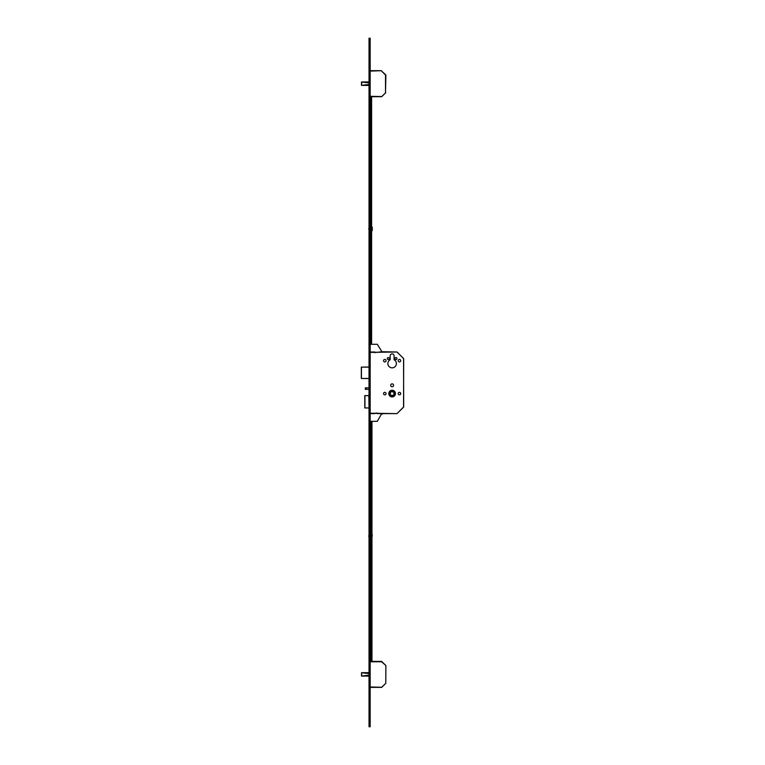 <?xml version="1.0" encoding="UTF-8"?>
<svg xmlns="http://www.w3.org/2000/svg" width="765" height="765" viewBox="0 0 765 765"><rect width="100%" height="100%" fill="white"/><g stroke="black" fill="none" stroke-linecap="round" stroke-linejoin="round"><path stroke-width="1.15" d="M388.792 393.593A3.328 3.328 0 0 0 392.129 396.92A3.328 3.328 0 0 0 395.457 393.593A3.328 3.328 0 0 0 392.129 390.255A3.328 3.328 0 0 0 388.792 393.593M395.4 393.593A3.27 3.27 0 0 0 392.129 390.313A3.27 3.27 0 0 0 388.849 393.593A3.27 3.27 0 0 0 392.129 396.863A3.27 3.27 0 0 0 395.4 393.593M389.242 393.593A2.888 2.888 0 0 0 392.129 396.48A2.888 2.888 0 0 0 395.017 393.593A2.888 2.888 0 0 0 392.129 390.705A2.888 2.888 0 0 0 389.242 393.593M394.979 358.546A1.004 1.004 0 0 0 395.974 359.55A1.004 1.004 0 0 0 396.978 358.546A1.004 1.004 0 0 0 395.974 357.551A1.004 1.004 0 0 0 394.979 358.546M387.272 358.546A1.004 1.004 0 0 0 388.276 359.55A1.004 1.004 0 0 0 389.28 358.546A1.004 1.004 0 0 0 388.276 357.551A1.004 1.004 0 0 0 387.272 358.546M398.192 360.669A1.253 1.253 0 0 0 399.445 361.922A1.253 1.253 0 0 0 400.697 360.669A1.253 1.253 0 0 0 399.445 359.416A1.253 1.253 0 0 0 398.192 360.669M383.561 360.669A1.253 1.253 0 0 0 384.814 361.922A1.253 1.253 0 0 0 386.057 360.669A1.253 1.253 0 0 0 384.814 359.416A1.253 1.253 0 0 0 383.561 360.669M398.192 393.593A1.253 1.253 0 0 0 399.445 394.845A1.253 1.253 0 0 0 400.697 393.593A1.253 1.253 0 0 0 399.445 392.34A1.253 1.253 0 0 0 398.192 393.593M383.561 393.593A1.253 1.253 0 0 0 384.814 394.845A1.253 1.253 0 0 0 386.057 393.593A1.253 1.253 0 0 0 384.814 392.34A1.253 1.253 0 0 0 383.561 393.593M390.686 385.311A1.444 1.444 0 0 0 392.129 386.755A1.444 1.444 0 0 0 393.573 385.311A1.444 1.444 0 0 0 392.129 383.867A1.444 1.444 0 0 0 390.686 385.311M387.855 363.557A4.274 4.274 0 0 0 392.129 367.831A4.274 4.274 0 0 0 394.09 359.76L394.09 355.849A1.96 1.96 0 0 0 392.129 353.889A1.96 1.96 0 0 0 390.16 355.849L390.16 359.76A4.274 4.274 0 0 0 387.855 363.557M366.1 389.356L365.326 389.356L365.326 387.817L366.1 387.817L366.1 389.356L369.026 389.356M366.1 387.817L369.026 387.817M393.918 391.919L393.793 395.381L390.332 395.266L390.456 391.795L393.918 391.919M368.826 407.955L364.79 407.955L364.838 395.629L368.826 395.629L369.026 407.955M364.934 407.955L364.934 395.629M370.757 352.005L374.802 352.005L370.757 352.005L370.174 352.732M374.802 352.005L374.802 352.579L381.965 351.718L396.978 352.005L403.566 358.441L403.681 406.904L396.978 413.616L377.107 413.616L377.107 413.033L370.757 413.616L370.174 412.88M370.174 413.224L396.978 413.616L403.566 407.181L403.681 358.709L397.245 352.12M369.026 378.57L361.319 378.455L361.319 367.133L369.026 367.018M361.529 672.693L361.501 676.059L369.026 676.069M369.026 672.693L361.673 672.674M369.026 676.117L361.711 676.088M361.711 672.674L369.026 672.645M370.174 686.989L381.84 687.266L385.78 683.327L381.572 687.381L370.174 687.381M370.174 661.381L381.572 661.381L385.78 665.435L381.572 661.773L370.174 661.773M385.885 665.703L385.78 683.327L385.885 665.703M385.78 683.327L381.572 687.381M361.501 82.018L361.501 85.364L369.026 85.374M369.026 81.998L361.673 81.979M369.026 85.422L361.711 85.393M369.026 81.951L361.711 81.951L369.026 81.951M370.174 96.294L381.84 96.572L385.78 92.641L381.572 96.686L370.174 96.686M370.174 70.696L381.572 70.696L370.174 71.078M385.885 75.008L385.503 92.364L385.503 75.008L381.572 71.078L385.885 75.008M385.78 92.641L381.572 96.686M369.026 42.104L369.026 726.75L370.174 726.75L370.174 38.25L369.026 38.25L369.026 42.104L370.174 42.104M374.802 413.616L370.757 413.616M370.174 421.314L377.298 421.314L381.525 413.999L382.739 413.903L381.965 413.903M370.174 344.298L377.298 344.298L381.965 351.718M371.197 421.314L371.197 661.381M371.972 421.314L371.972 661.381M370.834 344.298L370.834 96.686M371.599 344.298L371.599 96.686M368.826 228.324L368.826 229.395M371.675 227.253L371.675 230.59L372.259 230.59L372.259 227.253M370.719 228.859L370.289 226.937L370.289 230.781L370.719 228.859M370.719 534.219L370.719 538.063M368.826 535.605L368.826 536.676M372.259 534.544L371.972 537.872M396.978 352.005L370.174 352.388M369.026 367.133L361.434 367.133L361.434 378.455L369.026 378.455M369.026 673.602L361.673 672.731L361.673 676.031L369.026 675.16M361.96 672.693L369.026 673.535M369.026 675.227L361.96 676.069M369.026 82.916L361.673 82.037L361.673 85.336L369.026 84.466M361.96 81.998L369.026 82.84M369.026 84.533L361.96 85.374M369.026 722.896L370.174 722.896M364.79 407.955L364.79 395.629M371.675 227.129L372.259 227.129"/></g></svg>
